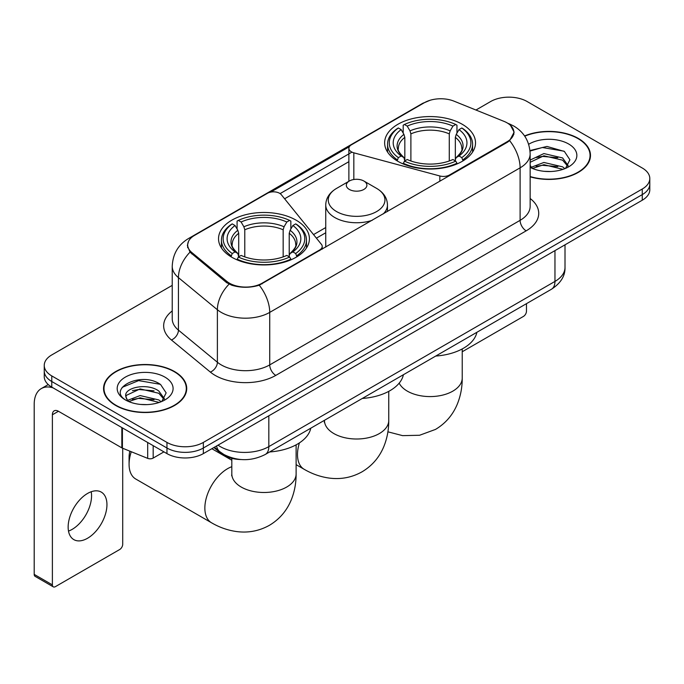<?xml version="1.0" encoding="UTF-8"?>
<svg xmlns="http://www.w3.org/2000/svg" width="684" height="684" viewBox="0 0 684 684"><rect width="100%" height="100%" fill="white"/><g stroke="black" fill="none" stroke-linecap="round" stroke-linejoin="round"><path stroke-width="1.03" d="M449.525 175.677L449.525 174.984A8.576 4.95 180 0 1 439.838 175.968L353.833 152.823A8.576 4.95 180 0 1 351.396 151.831A8.576 4.95 180 0 1 348.883 148.334A8.576 4.95 180 0 1 351.396 144.828L424.413 102.677A23.145 13.364 0 0 1 454.065 101.181L503.98 121.359A23.145 13.364 0 0 1 507.075 122.855A23.145 13.364 0 0 1 513.855 132.311L513.855 134.355M296.095 220.162A45.443 26.231 0 0 0 246.582 214.477A45.443 26.231 0 0 0 218.529 238.707A45.443 26.231 0 0 0 231.833 257.261A45.443 26.231 0 0 0 281.355 262.947A45.443 26.231 0 0 0 309.407 238.707A45.443 26.231 0 0 0 296.095 220.162M462.213 124.257A45.443 26.231 0 0 0 412.691 118.571A45.443 26.231 0 0 0 384.639 142.811A45.443 26.231 0 0 0 397.951 161.356A45.443 26.231 0 0 0 447.473 167.041A45.443 26.231 0 0 0 475.517 142.811A45.443 26.231 0 0 0 462.213 124.257M262.152 283.167L319.702 249.934A8.576 4.95 180 0 0 322.215 246.437A8.576 4.95 180 0 0 321.412 244.342L281.304 194.692A8.576 4.95 180 0 0 267.478 193.281L194.461 235.441A23.145 13.364 0 0 0 187.681 244.889A23.145 13.364 0 0 0 191.862 252.558L226.814 281.381A23.145 13.364 0 0 0 262.152 283.167L262.152 283.851M449.525 174.984L507.075 141.759A23.145 13.364 0 0 0 513.855 132.311M241.016 459.537A25.718 14.851 180 0 1 220.778 453.21L213.895 447.533M530.151 176.84A41.579 24.008 0 0 0 590.489 155.413A41.579 24.008 0 0 0 578.305 138.433A41.579 24.008 0 0 0 524.585 135.936M174.548 371.54A41.579 24.008 0 0 0 129.233 366.342A41.579 24.008 0 0 0 103.558 388.521A41.579 24.008 0 0 0 115.741 405.492A41.579 24.008 0 0 0 161.056 410.699A41.579 24.008 0 0 0 186.723 388.521A41.579 24.008 0 0 0 174.548 371.54M103.994 390.684A41.579 24.008 0 0 0 103.848 391.316M510.538 125.411L514.154 132.166L509.623 140.639L507.374 142.272L259.245 285.202C250.062 287.964 240.888 287.964 231.714 285.202L226.515 282.569L190.007 252.165L187.373 245.496L188.562 241.238M172.231 285.373L51.779 354.919A25.718 14.851 0 0 0 44.246 365.418L44.246 376.619A25.718 14.851 0 0 0 51.779 387.118L166.964 453.62L166.964 448.02A25.718 14.851 0 0 0 203.345 448.02L642.267 194.615A25.718 14.851 0 0 0 649.8 184.107A25.718 14.851 0 0 1 642.267 194.615L203.345 448.02A25.718 14.851 0 0 1 166.964 448.02L51.779 381.518L166.964 448.02L166.964 442.42A25.718 14.851 0 0 0 203.345 442.42L642.267 189.015A25.718 14.851 0 0 0 649.8 178.507A25.718 14.851 0 0 0 642.267 168.007L527.082 101.506A25.718 14.851 0 0 0 490.702 101.506L475.944 110.03M44.246 371.019A25.718 14.851 0 0 0 51.779 381.518A25.718 14.851 0 0 1 44.246 371.019M270.693 192.118L349.37 146.692M280.107 193.606L351.396 152.447M44.246 365.418A25.718 14.851 0 0 0 51.779 375.918L166.964 442.42M186.441 391.316A41.579 24.008 0 0 0 186.296 390.684M590.207 158.209A41.579 24.008 0 0 0 590.061 157.568M166.964 453.62A25.718 14.851 0 0 0 203.345 453.62L642.267 200.215A25.718 14.851 0 0 0 649.8 189.707L649.8 178.507M530.151 176.558A41.151 23.76 0 0 0 590.061 155.413A41.151 23.76 0 0 0 578.006 138.613A41.151 23.76 0 0 0 524.748 136.176M544.259 171.325L550.723 171.513M531.408 167.221L543.891 162.459L562.607 166.836L564.873 168.657M532.562 168.418L543.891 164.682L563.009 169.341M530.151 165.229A19.374 11.183 0 0 0 532.733 168.572M530.151 160.065L543.891 153.567L562.607 157.944L568.173 165.639M530.151 162.288L543.891 155.79L562.607 160.167L567.729 166.212M530.151 167.375A27.95 16.134 0 0 0 568.669 166.819A27.95 16.134 0 0 0 568.669 143.999A27.95 16.134 0 0 0 528.664 144.281M565.531 168.384L569.909 159.782L564.377 151.438L546.952 146.436L529.98 150.54M531.605 168.084L530.151 166.537M530.032 151.07L542.361 147.505L563.992 151.181M536.205 157.517L542.361 156.397L557.811 157.722M536.205 166.4L542.361 165.289L557.811 166.614M462.23 351.756L523.44 316.418A4.284 2.471 120 0 0 526.475 311.169L526.475 303.662M116.041 405.321A41.151 23.76 0 0 0 160.894 410.468A41.151 23.76 0 0 0 186.296 388.521A41.151 23.76 0 0 0 174.24 371.72A41.151 23.76 0 0 0 129.396 366.564A41.151 23.76 0 0 0 103.994 388.521A41.151 23.76 0 0 0 116.041 405.321M140.494 404.432L146.957 404.62M127.652 400.328L140.126 395.566L158.842 399.943L161.108 401.764M128.797 401.525L140.126 397.789L159.252 402.448M127.848 401.192L125.839 396.498A19.374 11.183 0 0 0 128.968 401.679M164.408 398.746L158.842 391.06C147.214 382.382 123.282 387.734 125.839 396.498L125.77 395.643M125.89 396.771L126.429 395.326L140.126 388.905L158.842 393.283L163.972 399.319M161.775 401.491L166.152 392.89L160.612 384.545C141.007 370.454 106.157 389.025 126.275 400.414L126.378 400.473M164.904 377.106A27.95 16.134 0 0 0 125.377 377.106A27.95 16.134 0 0 0 125.377 399.926A27.95 16.134 0 0 0 164.904 399.926A27.95 16.134 0 0 0 164.904 377.106M122.188 387.349L138.604 380.612L160.236 384.288M132.44 390.624L138.604 389.504L154.045 390.829M132.44 399.516L138.604 398.396L154.045 399.721M397.13 160.877L398.353 157.628A40.809 23.564 0 0 1 398.353 127.993L401.157 129.609A36.868 21.281 0 0 0 401.157 156.003L403.928 157.585L404.825 160.894M404.825 159.543L404.825 137.373L403.928 134.38L401.157 129.609M403.192 133.123L403.192 125.189L404.415 124.488A40.809 23.564 0 0 1 455.749 124.488L452.936 126.112A36.868 21.281 0 0 0 407.219 126.112L409.99 130.883L410.887 133.876L410.887 160.979M449.277 160.979L449.277 133.876L450.166 130.883L452.936 126.112M435.751 356.048A47.153 27.223 0 0 0 476.893 332.287M403.192 163.228A42.528 24.556 0 0 0 456.963 163.228L455.749 161.125A40.809 23.564 0 0 1 404.415 161.125L403.192 163.955M456.963 163.955L456.963 163.228M398.353 127.993L397.13 128.686A42.528 24.556 0 0 0 387.554 144.204A42.528 24.556 0 0 0 397.13 159.731M455.749 124.488L456.963 125.189L456.963 133.123M404.415 161.125L407.219 159.509A36.868 21.281 0 0 0 452.936 159.509L455.749 161.125M401.157 156.003L398.353 157.628M407.219 126.112L404.415 124.488M403.928 134.38A32.977 19.041 0 0 0 403.928 157.585L404.082 157.688C399.396 153.156 397.489 150.078 398.362 148.454A31.721 18.314 0 0 1 404.825 137.373M463.025 159.731A42.528 24.556 0 0 0 472.601 144.204A42.528 24.556 0 0 0 463.025 128.686L461.811 127.993A40.809 23.564 0 0 1 461.811 157.628L463.025 160.877M461.811 157.628L459.007 156.003A36.868 21.281 0 0 0 459.007 129.609L461.811 127.993M459.007 129.609L456.228 134.38L455.339 137.373L455.339 159.543L456.228 157.585L459.007 156.003M455.339 137.373A31.721 18.314 0 0 1 461.803 148.454C462.666 150.087 460.759 153.165 456.074 157.688L456.228 157.585A32.977 19.041 0 0 0 456.228 134.38M455.339 160.894L455.339 159.543M131.285 451.731A32.148 18.562 120 0 0 129.079 464.299L129.079 457.297A23.581 13.612 -60 0 1 129.832 451.141M129.079 464.299A32.148 18.562 120 0 0 135.74 479.014L211.518 522.773A32.148 18.562 -60 0 1 206.585 497.003A32.148 18.562 -60 0 1 227.592 468.677A32.148 18.562 -60 0 1 231.816 466.693M231.021 256.782L232.235 253.533A40.809 23.564 0 0 1 232.235 223.89L235.048 225.515A36.868 21.281 0 0 0 235.048 251.909L237.818 253.482L238.707 256.791M238.707 255.44L238.707 233.278L237.818 230.286L235.048 225.515M237.083 229.029L237.083 221.086L238.306 220.393A40.809 23.564 0 0 1 289.631 220.393L286.827 222.009A36.868 21.281 0 0 0 241.11 222.009L243.88 226.789L244.778 229.781L244.778 256.885M283.159 256.885L283.159 229.781L284.057 226.789L286.827 222.009M269.633 451.953A47.153 27.223 0 0 0 310.784 428.193M237.083 259.133A42.528 24.556 0 0 0 290.854 259.133L289.631 257.03A40.809 23.564 0 0 1 238.306 257.03L237.083 259.86M290.854 259.86L290.854 259.133M232.235 223.89L231.021 224.591A42.528 24.556 0 0 0 221.445 240.11A42.528 24.556 0 0 0 231.021 255.636M289.631 220.393L290.854 221.086L290.854 229.029M238.306 257.03L241.11 255.414A36.868 21.281 0 0 0 286.827 255.414L289.631 257.03M235.048 251.909L232.235 253.533M241.11 222.009L238.306 220.393M237.818 230.286A32.977 19.041 0 0 0 237.818 253.482L237.972 253.584C233.287 249.053 231.38 245.983 232.244 244.359A31.721 18.314 0 0 1 238.707 233.278M296.916 255.636A42.528 24.556 0 0 0 306.492 240.11A42.528 24.556 0 0 0 296.916 224.591L295.693 223.89A40.809 23.564 0 0 1 295.693 253.533L296.916 256.782M295.693 253.533L292.889 251.909A36.868 21.281 0 0 0 292.889 225.515L295.693 223.89M292.889 225.515L290.119 230.286L289.221 233.278L289.221 255.44L290.119 253.482L292.889 251.909M289.221 233.278A31.721 18.314 0 0 1 295.693 244.359C296.557 245.992 294.642 249.07 289.965 253.584L290.119 253.482A32.977 19.041 0 0 0 290.119 230.286M289.221 256.791L289.221 255.44M383.22 213.955A30.866 17.818 0 0 0 387.469 204.926C387.238 198.061 383.638 192.555 376.653 188.408L363.879 181.029A10.286 5.942 0 0 0 349.327 181.029A10.286 5.942 0 0 0 349.327 189.434A10.286 5.942 0 0 0 363.879 189.434A10.286 5.942 0 0 0 363.879 181.029L376.653 188.408A28.352 16.373 0 0 1 376.653 211.553A28.352 16.373 0 0 1 336.554 211.553A28.352 16.373 0 0 1 336.554 188.408C329.568 192.555 325.969 198.061 325.738 204.926A30.866 17.818 0 0 0 334.775 217.529A30.866 17.818 0 0 0 372.233 220.299M362.272 398.464A47.153 27.223 0 0 0 403.415 374.712M91.211 491.745A27.437 15.843 -60 0 1 72.162 529.373A27.437 15.843 -60 0 1 68.503 531.083M87.552 538.257A27.437 15.843 120 0 0 105.473 514.077A27.437 15.843 120 0 0 101.266 492.095A27.437 15.843 120 0 0 87.552 493.455A27.437 15.843 120 0 0 69.623 517.634A27.437 15.843 120 0 0 73.829 539.616A27.437 15.843 120 0 0 87.552 538.257M153.173 445.66L153.173 458.083L163.938 451.868M53.061 387.862A34.294 19.802 -120 0 0 41.305 388.572A34.294 19.802 -120 0 0 34.2 404.27L34.2 574.38L52.386 584.88L52.386 414.769A8.576 4.95 60 0 1 54.164 410.845A8.576 4.95 60 0 1 58.448 411.272L121.837 447.866L121.837 427.568M52.386 584.88A4.284 2.471 120 0 0 53.275 586.838L35.089 576.338A4.284 2.471 -60 0 1 34.2 574.38M53.275 586.838A4.284 2.471 120 0 0 55.421 586.633L119.683 549.526A4.284 2.471 120 0 0 122.71 544.276L122.71 448.268M153.173 458.083A4.284 2.471 180 0 1 147.684 458.365L122.41 448.148A4.284 2.471 180 0 1 121.837 447.866M319.702 250.626L319.702 249.934M191.862 252.558L191.862 253.995M226.814 281.381L226.814 282.808M507.075 141.759L507.075 142.443M220.778 452.44L220.778 453.21M439.838 181.269L439.838 175.968M353.833 179.507L353.833 152.823M530.151 198.488A42.87 24.752 180 0 1 526.167 230.841L275.789 375.396A8.576 4.95 60 0 1 269.727 364.897L520.105 220.333A34.294 19.802 0 0 0 530.151 206.337L530.151 153.832A34.294 19.802 180 0 1 520.105 167.837A30.011 17.322 -120 0 0 509.623 140.639M275.789 375.396A42.87 24.752 180 0 1 215.161 375.396A42.87 24.752 180 0 1 210.364 372.087L171.41 339.974A42.87 24.752 180 0 1 172.231 310.929M221.231 364.897A34.294 19.802 0 0 0 269.727 364.897L269.727 312.391A34.294 19.802 180 0 1 221.231 312.391A34.294 19.802 180 0 1 217.384 309.749L178.438 277.627A34.294 19.802 180 0 1 172.231 266.273L172.231 318.778A34.294 19.802 0 0 0 178.438 330.133L217.384 362.246A34.294 19.802 0 0 0 221.231 364.897M530.151 153.832C529.57 141.502 524.149 132.26 513.889 126.095L509.563 123.984A30.011 14.056 112 0 0 508.289 123.616M259.245 285.202A30.011 17.322 60 0 1 269.727 312.391L520.105 167.837L520.105 220.333A8.576 4.95 60 0 0 526.167 230.841M191.725 237.339A30.011 17.322 -120 0 0 188.493 238.536C178.233 244.701 172.813 253.944 172.231 266.273M188.493 238.536L422.199 103.609A30.011 17.322 60 0 1 424.473 102.643M190.007 252.165A30.011 20.067 129.5 0 0 178.438 277.627L178.438 330.133A8.576 5.737 -50.5 0 1 171.41 339.974M229.072 284.159A30.011 20.067 129.5 0 0 217.384 309.749L217.384 362.246A8.576 5.737 -50.5 0 1 210.364 372.087M284.612 198.787L348.883 161.68M203.345 442.42L203.345 453.62M642.267 189.015L642.267 200.215M51.779 375.918L51.779 387.118M325.738 227.55L313.537 234.595M218.016 445.147A34.294 19.802 0 0 0 220.316 446.618A34.294 19.802 0 0 0 268.821 446.618L554.963 281.415A34.294 19.802 0 0 0 565.01 267.418C565.266 275.926 560.726 283.21 551.415 289.264L265.264 454.475A17.151 9.901 60 0 0 268.821 446.618L268.821 415.821M554.963 250.618L554.963 281.415A17.151 9.901 60 0 1 551.415 289.264M216.623 445.951A17.151 11.466 129.5 0 0 219.615 451.526L214.408 447.233M462.23 348.934L462.23 378.021A32.148 18.562 180 0 1 452.817 391.145A32.148 18.562 180 0 1 407.348 391.145A32.148 18.562 180 0 1 399.174 383.143M449.277 133.876A31.721 18.314 0 0 0 410.887 133.876M450.166 130.883A32.977 19.041 0 0 0 409.99 130.883M296.121 444.839L296.121 473.926A32.148 18.562 180 0 1 286.699 487.051A32.148 18.562 180 0 1 241.23 487.051A32.148 18.562 180 0 1 231.816 473.926L231.671 475.765M283.159 229.781A31.721 18.314 0 0 0 244.778 229.781M284.057 226.789A32.977 19.041 0 0 0 243.88 226.789M388.751 391.359L388.751 420.446A32.148 18.562 180 0 1 379.338 433.571A32.148 18.562 180 0 1 333.869 433.571A32.148 18.562 180 0 1 324.455 420.446L324.31 422.284M388.751 420.446C388.803 429.603 387.17 438.273 383.869 446.455C379.381 457.348 372.096 465.813 362.024 471.832C351.773 477.543 340.803 479.621 329.124 478.065C320.386 476.834 312.066 473.909 304.149 469.284A32.148 18.562 -60 0 1 299.421 442.873M52.386 414.769L58.448 411.272M122.41 427.902L122.41 448.148M147.684 458.365L147.684 442.488M348.883 181.286L348.883 148.334M187.681 244.889L187.681 247.728M322.215 249.173L322.215 246.437M422.199 103.609L430.039 100.291M509.563 123.984L507.699 123.231M325.738 232.774L316.41 238.152M265.264 454.475C251.464 461.401 237.664 461.401 223.873 454.475L219.615 451.526M565.01 267.418L565.01 244.812M590.061 158.85L590.061 155.413M186.296 391.958L186.296 388.521M103.994 391.958L103.994 388.521M462.23 378.021C462.281 387.178 460.648 395.848 457.348 404.03C452.859 414.932 445.575 423.387 435.503 429.415L419.583 435.263L402.602 435.64L387.905 431.818M387.554 152.053L387.554 144.204M472.601 152.053L472.601 144.204M296.121 473.926C296.163 483.084 294.539 491.753 291.239 499.936C286.741 510.828 279.465 519.293 269.393 525.321C259.133 531.023 248.172 533.101 236.493 531.545C227.755 530.314 219.427 527.39 211.518 522.773M221.445 247.959L221.445 240.11M306.492 247.959L306.492 240.11M231.816 460.238L211.852 448.713M231.816 458.365L231.816 473.926M304.149 469.284L296.121 464.65M387.469 211.501L387.469 204.926M325.738 247.138L325.738 204.926M349.327 181.029L336.554 188.408M41.305 388.572L48.239 384.562"/></g></svg>
